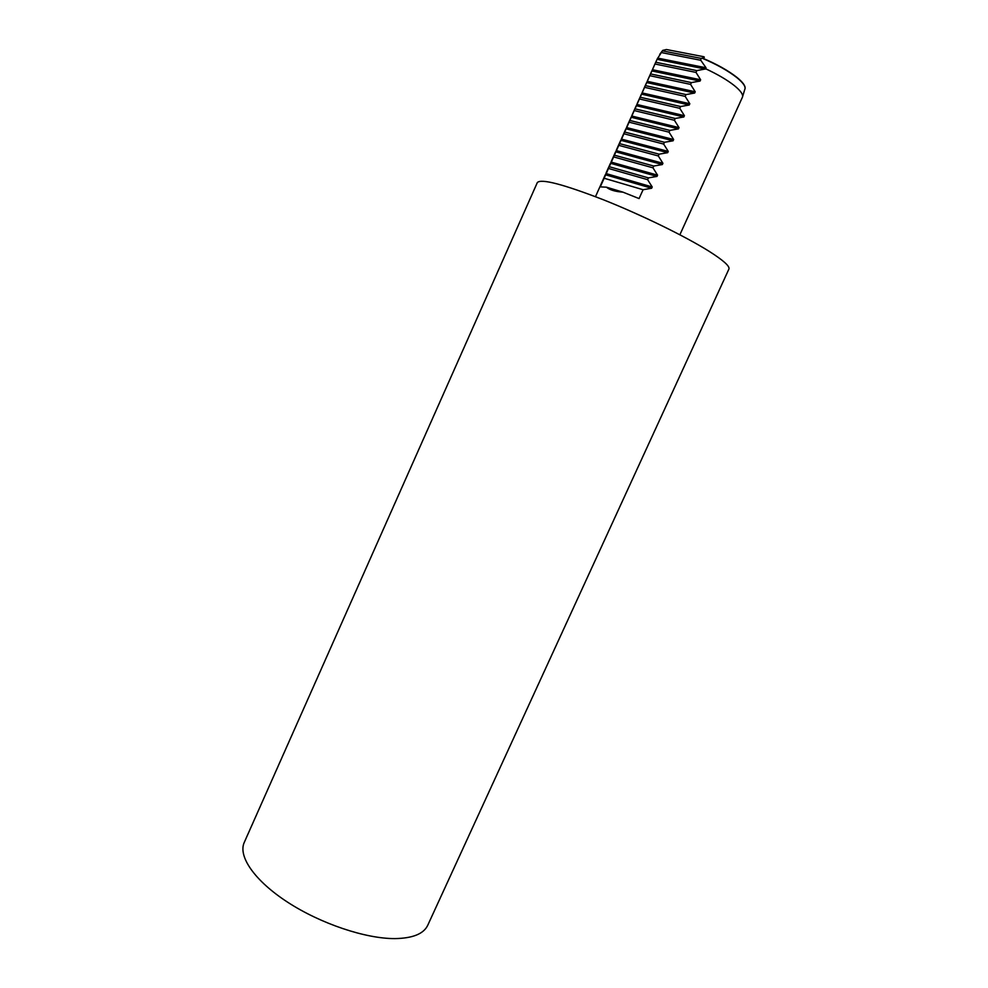 <?xml version="1.0" encoding="UTF-8"?>
<svg xmlns="http://www.w3.org/2000/svg" width="988" height="988" viewBox="0 0 988 988"><rect width="100%" height="100%" fill="white"/><g stroke="black" fill="none" stroke-linecap="round" stroke-linejoin="round"><path stroke-width="1.48" d="M657.168 59.082L662.75 50.376L666.443 49.524L703.333 56.637C704.913 57.02 704.617 57.502 702.443 58.082L701.06 58.366L700.764 60.268L706.025 67.777L705.889 68.876L696.799 70.605L695.997 72.408L700.628 79.793L700.047 81.053L691.39 82.597L690.587 84.4L695.219 91.773L694.638 93.045L685.993 94.576L685.178 96.367L689.809 103.74L689.241 105L680.596 106.531L679.793 108.322L684.412 115.682L683.844 116.955L675.212 118.474L674.409 120.264L679.028 127.613L678.46 128.872L669.839 130.391L669.037 132.17L673.643 139.518L673.075 140.79L664.467 142.284L663.664 144.075L668.271 151.411L667.703 152.671L659.107 154.177L658.304 155.956L662.911 163.292L662.343 164.551L653.76 166.033L652.957 167.812L657.563 175.148L656.995 176.407L648.412 177.889L647.609 179.668L652.216 186.979L651.648 188.239L643.077 189.721L639.075 198.576L622.983 192.154C615.265 191.623 609.744 189.955 606.434 187.177L600.296 186.88L657.168 59.082M244.246 842.455C237.861 856.3 254.595 880.777 287.706 902.254C320.742 923.731 365.646 938.761 394.904 938.6C412.725 938.304 423.667 933.87 427.73 925.299L728.909 269.069C730.033 266.328 723.426 260.4 709.1 251.298C685.388 236.391 641.002 214.692 603.063 199.638C563.012 184.163 541.103 178.482 537.324 182.57L244.246 842.455M648.708 219.398L627.615 209.876M662.466 50.87L701.06 58.366M661.194 52.525L700.764 60.268M608.546 168.466L647.609 179.668M648.412 177.889L609.324 166.737M613.721 156.931L652.957 167.812M653.76 166.033L614.499 155.202M618.896 145.384L658.304 155.956M659.107 154.177L619.674 143.655M624.083 133.825L663.664 144.075M664.467 142.284L624.861 132.096M629.27 122.24L669.037 132.17M669.839 130.391L630.048 120.511M634.469 110.644L674.409 120.264M675.212 118.474L635.247 108.902M639.681 99.035L679.793 108.322M680.596 106.531L640.459 97.293M644.892 87.401L685.178 96.367M685.993 94.576L645.67 85.66M650.116 75.755L690.587 84.4M691.39 82.597L650.894 74.001M655.34 64.084L695.997 72.408M696.799 70.605L656.131 62.33M622.983 192.154L606.434 187.177M643.077 189.721L604.162 178.248M679.868 234.774L742.408 97.256L744.742 89.538C746.051 86.993 743.458 83.041 736.962 77.706C728.156 70.778 716.51 64.269 702.036 58.169M742.408 97.256C743.445 94.687 740.728 90.785 734.282 85.548C727.119 79.929 717.659 74.372 705.889 68.876M745.076 88.537C745.545 85.931 742.865 82.251 737.011 77.459C728.304 70.605 716.782 64.146 702.443 58.082M662.75 50.376L661.676 51.771M652.216 186.979L605.866 173.505M605.323 174.715L651.648 188.239M657.563 175.148L611.004 162.044M610.461 163.255L656.995 176.407M662.911 163.292L616.154 150.559M615.61 151.769L662.343 164.551M668.271 151.411L621.304 139.061M620.76 140.284L667.703 152.671M673.643 139.518L626.466 127.538M625.923 128.761L673.075 140.79M679.028 127.613L631.641 116.004M631.097 117.226L678.46 128.872M684.412 115.682L636.815 104.456M636.272 105.679L683.844 116.955M689.809 103.74L642.002 92.897M641.459 94.119L689.241 105M695.219 91.773L647.202 81.312M646.646 82.535L694.638 93.045M700.628 79.793L652.401 69.703M651.845 70.938L700.047 81.053M657.057 59.317L705.469 69.061M706.025 67.777L657.625 58.094M661.515 51.969L659.725 54.377M595.48 196.674L605.088 175.209M606.187 172.764L610.238 163.736M611.337 161.291L615.388 152.251M616.487 149.793L620.538 140.741M621.65 138.283L625.7 129.23M626.812 126.76L630.875 117.683M631.987 115.226L636.062 106.136M637.161 103.666L641.249 94.564M642.348 92.094L646.436 82.967M647.548 80.497L651.648 71.358M652.759 68.888L656.859 59.737"/></g></svg>
